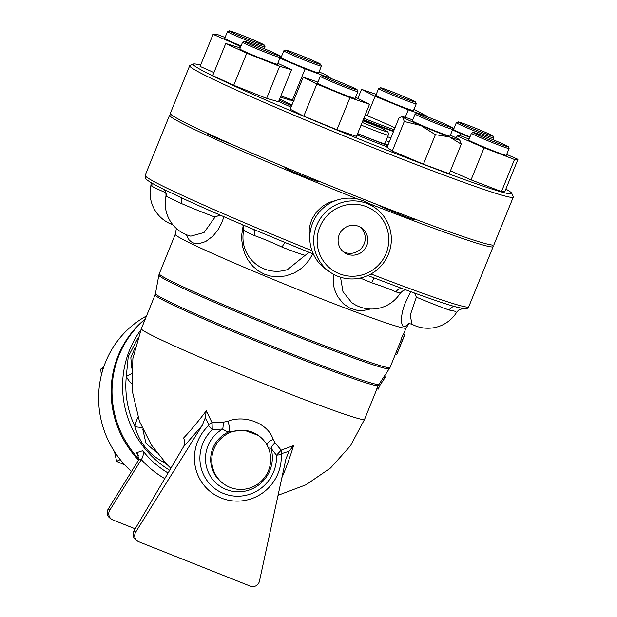 <?xml version="1.0" encoding="UTF-8"?>
<svg xmlns="http://www.w3.org/2000/svg" width="617" height="617" viewBox="0 0 617 617"><rect width="100%" height="100%" fill="white"/><g stroke="black" fill="none" stroke-linecap="round" stroke-linejoin="round"><path stroke-width="0.93" d="M114.507 451.652L116.621 461.377L124.858 465.01M120.215 459.596L116.621 461.377M103.941 366.39L100.702 369.167L101.381 375.013M103.463 367.801L100.702 369.167M131.56 471.612A96.113 92.936 -116.4 0 1 146.514 315.981M145.304 318.966A96.113 92.936 63.6 0 0 138.578 460.081M349.939 86.218A18.95 0.764 -157.9 0 1 357.189 89.804A18.95 0.764 -157.9 0 1 339.342 83.411A18.95 0.764 -157.9 0 1 322.097 75.552A18.95 0.764 -157.9 0 1 332.093 78.907A18.95 0.764 -157.9 0 1 349.939 86.218M322.097 75.552L320.339 76.292A20.307 0.818 22.1 0 0 320.308 76.315A20.307 0.818 22.1 0 0 338.818 84.714A20.307 0.818 22.1 0 0 357.937 91.601A20.307 0.818 22.1 0 0 357.929 91.563L357.189 89.804M357.937 91.601L355.184 98.365A20.307 0.818 -157.9 0 1 336.064 91.478A20.307 0.818 -157.9 0 1 317.562 83.087L320.308 76.315M355.631 97.27L369.514 104.319L356.479 136.396L336.936 129.74L303.795 116.143L290.214 109.217L303.24 77.133L317.94 82.146M369.514 104.319L349.962 97.656L316.822 84.066L303.24 77.133M336.936 129.74L349.962 97.656M303.795 116.143L316.822 84.066M279.239 55.468A18.95 0.764 -157.9 0 1 279.447 55.661A18.95 0.764 -157.9 0 1 261.608 49.267A18.95 0.764 -157.9 0 1 244.363 41.416A18.95 0.764 -157.9 0 1 260.999 47.386A18.95 0.764 -157.9 0 1 279.239 55.468M244.363 41.416L242.597 42.157A20.307 0.818 22.1 0 0 242.574 42.18A20.307 0.818 22.1 0 0 261.076 50.571A20.307 0.818 22.1 0 0 280.195 57.458A20.307 0.818 22.1 0 0 280.195 57.42L279.447 55.661M280.195 57.458L277.449 64.222A20.307 0.818 -157.9 0 1 258.33 57.342A20.307 0.818 -157.9 0 1 239.82 48.944L242.574 42.18M277.82 63.327L291.532 69.675L279.632 66.304L246.731 53.216L225.737 43.498L240.244 47.902M279.632 66.304L266.606 98.388L278.506 101.759L291.532 69.675M266.606 98.388L233.704 85.3L246.731 53.216M233.704 85.3L212.711 75.582L225.737 43.498M260.983 44.247A18.95 0.764 -157.9 0 1 240.877 36.388A18.95 0.764 -157.9 0 1 229.231 30.85A18.95 0.764 -157.9 0 1 247.055 37.298A18.95 0.764 -157.9 0 1 264.323 45.095A18.95 0.764 -157.9 0 1 260.983 44.247M229.231 30.85L227.472 31.59A20.307 0.818 22.1 0 0 227.442 31.614A20.307 0.818 22.1 0 0 240.306 37.676A20.307 0.818 22.1 0 0 261.492 45.943A20.307 0.818 22.1 0 0 265.071 46.892A20.307 0.818 22.1 0 0 265.063 46.861L264.323 45.095M241.062 45.905A20.307 0.818 -157.9 0 1 224.696 38.385L227.442 31.614M240.831 46.468L213.089 34.328L216.536 34.174L225.074 37.46M239.489 47.602L240.067 46.175M213.952 72.513L200.062 66.412L213.089 34.328M305.878 59.139A18.95 0.764 -157.9 0 1 285.571 50.054A18.95 0.764 -157.9 0 1 303.394 56.502A18.95 0.764 -157.9 0 1 320.663 64.299A18.95 0.764 -157.9 0 1 305.878 59.139M285.571 50.054L283.812 50.795A20.307 0.818 22.1 0 0 283.781 50.818A20.307 0.818 22.1 0 0 305.562 60.528A20.307 0.818 22.1 0 0 321.411 66.096A20.307 0.818 22.1 0 0 321.411 66.058L320.663 64.299M321.411 66.096L318.665 72.868A20.307 0.818 -157.9 0 1 302.816 67.292A20.307 0.818 -157.9 0 1 281.036 57.589L283.781 50.818M319.051 71.904L325.714 74.726L330.967 78.39L305.099 68.888L279.887 58.222M292.45 100.031L305.099 68.888M279.617 56.054L281.391 56.71M387.607 91.409A18.95 0.764 -157.9 0 1 380.38 87.768A18.95 0.764 -157.9 0 1 398.204 94.216A18.95 0.764 -157.9 0 1 415.472 102.021A18.95 0.764 -157.9 0 1 406.086 98.959A18.95 0.764 -157.9 0 1 387.607 91.409M380.38 87.768L378.622 88.516A20.307 0.818 22.1 0 0 378.591 88.54A20.307 0.818 22.1 0 0 386.365 92.411A20.307 0.818 22.1 0 0 405.824 100.37A20.307 0.818 22.1 0 0 416.22 103.818A20.307 0.818 22.1 0 0 416.22 103.779L415.472 102.021M416.22 103.818L413.475 110.582A20.307 0.818 -157.9 0 1 403.071 107.142A20.307 0.818 -157.9 0 1 383.62 99.183A20.307 0.818 -157.9 0 1 375.846 95.303L378.591 88.54M427.643 116.914L427.797 116.536L408.246 109.872L375.105 96.283L361.523 89.349L376.223 94.362M405.215 117.33L408.246 109.872M364.809 121.634L365.11 120.909M367.215 115.711L375.105 96.283M357.86 98.373L361.523 89.349M413.914 109.487L427.797 116.536M458.308 122.166A18.95 0.764 -157.9 0 1 458.123 121.911A18.95 0.764 -157.9 0 1 475.938 128.359A18.95 0.764 -157.9 0 1 493.207 136.156A18.95 0.764 -157.9 0 1 477.249 130.526A18.95 0.764 -157.9 0 1 458.308 122.166M458.123 121.911L456.356 122.652A20.307 0.818 22.1 0 0 456.333 122.675A20.307 0.818 22.1 0 0 456.565 122.922A20.307 0.818 22.1 0 0 476.478 131.737A20.307 0.818 22.1 0 0 493.955 137.953A20.307 0.818 22.1 0 0 493.955 137.923L493.207 136.156M469.946 136.966A20.307 0.818 -157.9 0 1 453.811 129.693A20.307 0.818 -157.9 0 1 453.58 129.447L456.333 122.675M469.768 137.406L452.469 130.002M459.626 135.84L460.49 133.712M452.037 127.619L454.004 128.405M476.563 133.38A18.95 0.764 -157.9 0 1 495.999 140.954A18.95 0.764 -157.9 0 1 508.339 146.723A18.95 0.764 -157.9 0 1 490.492 140.329A18.95 0.764 -157.9 0 1 473.247 132.47A18.95 0.764 -157.9 0 1 476.563 133.38M473.247 132.47L471.488 133.218A20.307 0.818 22.1 0 0 471.457 133.241A20.307 0.818 22.1 0 0 489.967 141.632A20.307 0.818 22.1 0 0 509.087 148.52A20.307 0.818 22.1 0 0 509.087 148.481L508.339 146.723M509.087 148.52L506.341 155.283A20.307 0.818 -157.9 0 1 487.214 148.404A20.307 0.818 -157.9 0 1 468.712 140.005L471.457 133.241M506.696 154.404L517.941 159.34L504.914 191.424L501.474 191.578L471.056 179.879L484.083 147.802L457.104 135.956L460.552 135.802L469.09 139.08M456.295 137.953L457.104 135.956M471.056 179.879L450.433 170.824M517.941 159.34L514.501 159.495L484.083 147.802M501.474 191.578L514.501 159.495M431.669 118.495A18.95 0.764 -157.9 0 1 451.999 127.518A18.95 0.764 -157.9 0 1 434.152 121.125A18.95 0.764 -157.9 0 1 416.907 113.273A18.95 0.764 -157.9 0 1 431.669 118.495M416.907 113.273L415.141 114.014A20.307 0.818 22.1 0 0 415.118 114.037A20.307 0.818 22.1 0 0 433.628 122.428A20.307 0.818 22.1 0 0 452.747 129.315A20.307 0.818 22.1 0 0 452.739 129.277L451.999 127.518M452.747 129.315L449.994 136.087A20.307 0.818 -157.9 0 1 430.874 129.2A20.307 0.818 -157.9 0 1 412.372 120.809L415.118 114.037M420.871 125.529L404.274 121.518L402.693 117.107A31.135 1.249 22.1 0 0 420.871 125.529A31.135 1.249 22.1 0 0 449.369 136.858L435.386 134.683L420.871 125.529M412.727 119.929A31.135 1.249 22.1 0 0 402.438 116.675A31.135 1.249 22.1 0 0 402.693 117.107L401.351 116.829L399.022 117.855L387.036 147.363L392.289 151.026L404.274 121.518M459.673 139.781L461.254 144.185L449.369 136.858A31.135 1.249 22.1 0 0 459.989 140.051A31.135 1.249 22.1 0 0 459.673 139.781A31.135 1.249 22.1 0 0 450.356 135.208M435.386 134.683L423.401 164.191L449.269 173.693L461.254 144.185M423.401 164.191L392.289 151.026M376.987 388.772L364.547 419.413A120.462 4.836 -157.9 0 1 364.547 419.413A120.462 4.836 -157.9 0 1 251.119 378.568A120.462 4.836 -157.9 0 1 141.324 328.768A120.462 4.836 -157.9 0 1 141.324 328.761M281.969 477.257L282.062 477.242C285.864 468.673 289.712 458.115 293.607 445.559L281.159 450.148L275.151 442.883L273.138 439.451C268.48 423.648 244.856 414.215 227.658 421.357L223.169 422.198L212.055 422.653L206.279 410.814C198.072 421.65 190.491 430.728 183.542 438.047C185.015 441.008 184.977 443.97 183.426 446.924L202.206 425.445L205.222 417.902L206.279 410.814M384.406 376.162A123.824 4.967 -157.9 0 1 385.263 377.311A123.824 4.967 -157.9 0 1 385.077 377.434L379.987 385.155L378.105 389.219L376.84 388.71L378.175 385.64L383.782 376.918A122.444 4.913 22.1 0 0 383.982 376.786L390.029 367.501A124.541 4.998 -157.9 0 1 272.753 325.275A124.541 4.998 -157.9 0 1 159.248 273.794L175.259 234.344M491.842 244.995A174.626 7.011 -157.9 0 1 493.168 246.623A174.626 7.011 -157.9 0 1 368.395 203.294M357.906 199.144A174.626 7.011 -157.9 0 1 169.575 115.225A174.626 7.011 -157.9 0 1 171.657 114.978M232.894 144.794A18.842 0.756 -157.9 0 1 207.034 133.588A18.842 0.756 -157.9 0 1 208.831 133.966M317.917 180.82A18.842 0.756 -157.9 0 1 319.683 181.907A18.842 0.756 -157.9 0 1 303.456 176.13A18.842 0.756 -157.9 0 1 284.985 167.955A18.842 0.756 -157.9 0 1 284.769 167.731A18.842 0.756 -157.9 0 1 290.121 169.32M409.896 217.192A18.842 0.756 -157.9 0 1 414.493 219.621A18.842 0.756 -157.9 0 1 404.845 216.428A18.842 0.756 -157.9 0 1 386.79 209.047A18.842 0.756 -157.9 0 1 379.609 205.515M362.804 120.832L382.602 128.506L384.082 129.547M387.584 136.773L390.862 137.953M393.453 131.568L363.097 120.107M363.313 119.582A47.378 1.905 22.1 0 0 393.669 131.043M384.669 143.021L384.576 143.676A23.014 0.925 -157.9 0 1 357.629 133.573M365.218 114.885A46.028 1.843 -157.9 0 1 394.949 127.873M394.209 129.693A46.028 1.843 -157.9 0 1 363.845 118.271M293.746 100.502A96.792 3.887 22.1 0 0 280.866 95.936M279.169 100.124A96.792 3.887 22.1 0 0 291.586 105.831M357.575 133.704A96.792 3.887 22.1 0 0 387.746 145.612M387.214 146.923A98.142 3.941 -157.9 0 1 357.05 135.007M291.047 107.15A98.142 3.941 -157.9 0 1 278.629 101.458M505.871 189.072A171.919 6.903 -157.9 0 1 511.755 193.291A171.919 6.903 -157.9 0 1 349.893 135.308A171.919 6.903 -157.9 0 1 193.437 64.029A171.919 6.903 -157.9 0 1 200.594 65.109M193.437 64.029L189.913 65.518A174.626 7.011 22.1 0 0 189.674 65.726A174.626 7.011 22.1 0 0 348.836 137.915A174.626 7.011 22.1 0 0 513.267 197.124A174.626 7.011 22.1 0 0 513.244 196.808L511.755 193.291M513.267 197.124L493.932 244.748A174.626 7.011 -157.9 0 1 329.493 185.54A174.626 7.011 -157.9 0 1 170.338 113.351L189.674 65.726M378.105 389.219A121.819 4.89 22.1 0 0 378.337 389.049L379.571 386.018A121.819 4.89 22.1 0 1 379.44 386.149M385.077 377.434L383.782 376.918M381.399 383.08L380.111 382.563M397.649 352.307C396.315 355.616 396.268 355.677 397.51 352.492L404.69 334.499M404.76 334.815L396.608 354.883L395.327 354.413L390.029 367.501M400.996 339.535L402.23 340.036L400.988 339.535L403.032 334.522L404.282 335.031L404.698 334.507L403.441 333.998M396.392 351.798C395.065 355.107 395.019 355.168 396.253 351.975L401.266 339.643M403.032 334.522A124.541 4.998 22.1 0 0 403.503 334.306L406.04 328.059M403.765 333.666L403.934 334.198M347.309 254.142A15.024 14.785 -55.1 0 1 340.831 231.768A15.024 14.785 -55.1 0 1 361.554 227.912A15.024 14.785 -55.1 0 1 347.309 254.142M360.228 227.087A15.024 14.785 -55.1 0 1 343.121 251.582M367.269 203.579A39.257 38.632 124.9 0 0 318.495 221.603A39.257 38.632 124.9 0 0 330.041 272.112A39.257 38.632 124.9 0 0 384.183 262.032A39.257 38.632 124.9 0 0 374.982 207.736A39.257 38.632 124.9 0 0 367.269 203.579M366.567 206.71A36.21 35.632 -55.1 0 1 374.843 268.41A36.21 35.632 -55.1 0 1 317.454 245.574A36.21 35.632 -55.1 0 1 366.567 206.71M374.982 207.736L371.079 205.006A39.257 38.632 124.9 0 0 363.367 200.849A39.257 38.632 124.9 0 0 314.593 218.873A39.257 38.632 124.9 0 0 326.131 269.382L330.041 272.112M275.151 442.883A8.121 4.35 -46.5 0 0 270.986 448.173L276.478 455.246A6.772 0.748 177.2 0 1 281.236 454.675L281.838 453.541A6.772 0.794 75.6 0 1 281.159 450.148L276.478 455.246A38.724 38.107 -55.1 0 1 223.655 493.546A38.724 38.107 -55.1 0 1 212.294 429.71L212.055 422.653A6.772 1.111 -31.9 0 0 208.839 424.504L208.492 425.738L212.294 429.71L222.76 428.985C225.529 431.152 227.627 432.077 229.061 431.761A8.121 2.607 70.8 0 0 227.658 421.357M223.169 422.198A8.121 1.913 -87.1 0 1 222.76 428.985A33.804 33.264 -55.1 0 0 208.538 472.715A33.804 33.264 -55.1 0 0 250.679 489.482A33.804 33.264 -55.1 0 0 270.986 448.173L268.41 447.981M266.914 444.919A8.121 4.442 159.4 0 1 273.138 439.451M224.172 484.214L223.092 483.458A29.778 29.308 -55.1 0 1 210.875 456.071A29.778 29.308 -55.1 0 1 229.061 431.761L244.054 430.134L258.268 435.378A29.778 29.308 -55.1 0 1 267.03 473.694A29.778 29.308 -55.1 0 1 230.025 487.368A29.778 29.308 -55.1 0 1 224.172 484.214A29.778 29.308 -55.1 0 1 217.192 443.021A29.778 29.308 -55.1 0 1 258.268 435.378M293.607 445.559L289.072 451.258L285.972 458.778L259.433 581.222A6.772 6.664 -55.1 0 1 250.348 586.15L138.864 541.795A6.772 6.664 -55.1 0 1 135.748 532.016L202.206 425.445M137.529 541.078L135.948 539.975C132.948 537.446 132.3 534.384 134.005 530.797L183.426 446.924M136.45 452.747L137.722 454.019L138.617 459.997L141.686 459.025C143.422 455.701 143.776 452.917 142.766 450.688L136.45 452.747L138.609 455.462M135.177 528.815L112.903 519.954A6.772 6.664 -55.1 0 1 109.787 510.174L108.206 509.064L138.617 459.997M109.787 510.174L141.308 459.619C148.18 467.177 156.008 473.509 164.793 478.615M141.686 459.025L141.308 459.619M168.102 473C159.672 467.979 152.222 461.755 145.751 454.313L142.766 450.688M108.206 509.064A6.772 6.664 124.9 0 0 109.988 518.133L111.569 519.236M138.956 459.125A96.113 92.936 -116.4 0 1 145.126 319.398M407.86 324.048C408.261 323.578 409.611 323.632 411.917 324.21L410.266 315.102L416.359 297.163A33.372 1.342 22.1 0 0 449.222 310.05A6.772 5.191 109.3 0 1 454.775 306.587M416.359 297.163L414.693 293.114M463.56 308.654L455.724 306.796M410.675 291.656L404.521 304.543L402.446 311.492L401.451 317.508L401.428 322.221L402.546 325.815L403.749 326.64L405.284 326.393L408.315 323.848M408.917 323.694L406.032 328.074A124.541 4.998 -157.9 0 1 288.779 285.818A124.541 4.998 -157.9 0 1 175.259 234.367L176.385 228.467M333.28 274.141L333.296 283.874L334.399 289.126L337.499 296.438L343.337 303.741L349.785 308.084L356.996 310.289L363.59 310.459L370.385 309.017M243.167 225.66L241.818 234.175L241.849 240.792L242.813 247.309L245.103 254.512L248.026 260.15L253.001 266.459L258.855 271.249L264.354 274.149L270.292 276.015L277.665 276.809L285.856 275.907L293.993 273.053L298.937 270.207L303.456 266.637L309.148 260.143L312.773 253.803M186.157 234.63L189.041 239.836L191.347 241.91L193.946 243.183L199.06 243.661L205.677 241.548L212.95 236.103L217.739 230.234L221.657 223.061L223.94 216.744M360.259 278.066A33.372 1.342 22.1 0 0 371.735 282.779A6.772 0.602 111.9 0 1 374.257 278.012M371.735 282.779C382.532 286.388 390.607 289.427 395.96 291.903A6.772 5.846 108.1 0 1 402.94 288.81L374.311 278.028A171.919 6.903 22.1 0 1 367.871 275.552M403.379 288.972L402.508 288.656C428.437 298.235 446.739 304.451 457.428 307.32M309.888 240.861L309.217 237.036L309.24 228.938L310.405 223.416L312.233 218.696L316.351 212.171L322.244 206.464L328.938 202.499L337.576 199.923M351.675 302.561L342.975 291.664L340.515 277.241M242.597 224.758L243.407 226.184L243.746 230.156A33.372 1.342 22.1 0 0 254.459 235.609C262.842 238.602 272.058 242.435 282.108 247.124A33.372 1.342 22.1 0 0 299.7 253.695A33.372 1.342 22.1 0 0 305.199 255.307L309.279 252.392M305.199 255.307L287.576 269.552M254.459 235.609A6.772 4.334 114 0 0 252.746 229.046M282.108 247.124A6.772 1.735 111.5 0 1 285.586 242.728M284.799 242.412L313.313 254.019A171.919 6.903 22.1 0 1 285.717 242.782L252.538 228.961A171.919 6.903 22.1 0 1 179.902 197.062L162.04 188.47M166.089 196.167A6.772 6.733 136.2 0 0 164.377 190.044L164.377 190.044C165.449 190.198 165.988 192.188 166.004 196.013A33.372 1.342 22.1 0 0 166.089 196.167L180.966 203.332A6.772 3.394 113.4 0 0 180.048 197.116M180.966 203.332A33.372 1.342 22.1 0 0 201.798 211.963A33.372 1.342 22.1 0 0 215.071 217.084L219.984 215.025M215.071 217.084L204.05 232.509L190.815 236.164A33.842 33.842 0 0 1 166.004 196.013M151.026 182.586L150.957 185.108L151.782 186.18A6.772 6.54 120.7 0 0 151.751 183.01M141.871 427.288A6.772 1.003 8.3 0 1 134.969 426.679C139.396 442.574 148.913 454.39 163.52 462.133A30.449 29.446 63.6 0 0 164.754 462.172M137.653 338.548L128.228 356.672L126.292 376.47A30.449 29.446 63.6 0 0 131.598 383.782M131.49 373.755L126.292 376.47A93.406 90.321 -116.4 0 0 134.969 426.679A30.449 29.446 63.6 0 1 137.984 417.246M131.776 368.21L130.819 357.721L135 347.826M163.574 460.884A6.772 1.512 -86.9 0 0 163.52 462.133A93.406 90.321 -116.4 0 0 167.446 464.971M156.787 452.693L145.944 443.307L142.82 429.393M170.87 468.303L166.829 464.346L151.296 444.857L139.419 421.264L132.115 390.337L132.863 358.577L141.324 328.768L155.083 294.872A120.462 4.836 22.1 0 0 262.865 343.854A120.462 4.836 22.1 0 0 378.175 385.64M383.196 128.922A2.707 2.661 124.9 0 0 382.663 128.637L386.535 131.344A2.707 2.661 -55.1 0 1 387.067 131.629L383.196 128.922M361.092 125.05A23.014 0.925 22.1 0 0 388.255 135.115C388.448 132.886 388.047 131.722 387.067 131.629M386.535 131.344A20.307 0.818 -157.9 0 1 362.156 122.436M389.242 141.933A65.279 2.622 -157.9 0 1 385.98 140.715M384.576 143.676A81.598 3.278 22.1 0 0 388 144.987M289.836 100.124A81.598 3.278 22.1 0 0 280.342 97.239M279.702 98.82A81.598 3.278 22.1 0 0 291.926 104.998M385.263 377.311L380.064 385.085A121.927 4.89 -157.9 0 1 379.987 385.155M378.853 384.406A120.6 4.843 -157.9 0 1 264.215 342.929A120.6 4.843 -157.9 0 1 155.461 293.584L158.847 275.151A124.403 4.99 22.1 0 0 272.244 326.54A124.403 4.99 22.1 0 0 389.358 368.75M396.253 351.975L397.51 352.492M403.603 334.067L404.698 334.507M281.838 453.541L289.072 451.258M208.492 425.738A43.892 43.19 124.9 0 0 221.356 498.089A43.892 43.19 124.9 0 0 281.236 454.675M205.222 417.902L208.839 424.504M134.005 530.797L135.748 532.016M140.799 330.01A96.113 92.936 63.6 0 0 169.706 470.285M449.222 310.05L455.824 311.438M395.96 291.903A33.372 1.342 22.1 0 0 400.387 292.982L403.379 290.376L405.708 289.836M370.987 273.987A174.626 7.011 22.1 0 0 468.743 306.78L493.168 246.623M164.377 190.044L162.765 188.841C153.756 184.398 148.196 181.143 146.098 179.1C145.489 179.246 145.172 178.012 145.149 175.382A174.626 7.011 22.1 0 0 311.955 250.672M151.782 186.18A33.372 1.342 22.1 0 0 163.652 191.81A33.372 1.342 22.1 0 0 165.927 192.805M264.323 48.735L265.071 46.892M493.207 139.797L493.955 137.953M402.438 116.675L401.351 116.829M364.547 419.406L350.502 445.729L330.596 467.948L305.978 484.792L278.059 495.304M384.815 143.584L388.255 135.115M294.078 100.664L287.746 99.684M380.064 385.085L379.571 386.018M155.083 294.872L155.461 293.584M468.743 306.78C468.558 308.215 466.822 308.839 463.537 308.654L459.349 309.487L456.927 311.863A33.842 33.842 0 0 1 411.917 324.21M367.863 275.552L375.275 278.398M351.667 302.554L351.59 302.492A33.842 33.842 0 0 0 400.387 292.982M287.63 269.536L287.645 269.529A33.842 33.842 0 0 1 243.746 230.156M253.433 229.347C223.246 216.606 198.381 205.685 178.837 196.576L178.837 196.576M150.957 185.108A33.842 33.842 0 0 0 172.845 224.758M158.847 275.151L159.248 273.794M145.149 175.382L169.575 115.225"/></g></svg>

